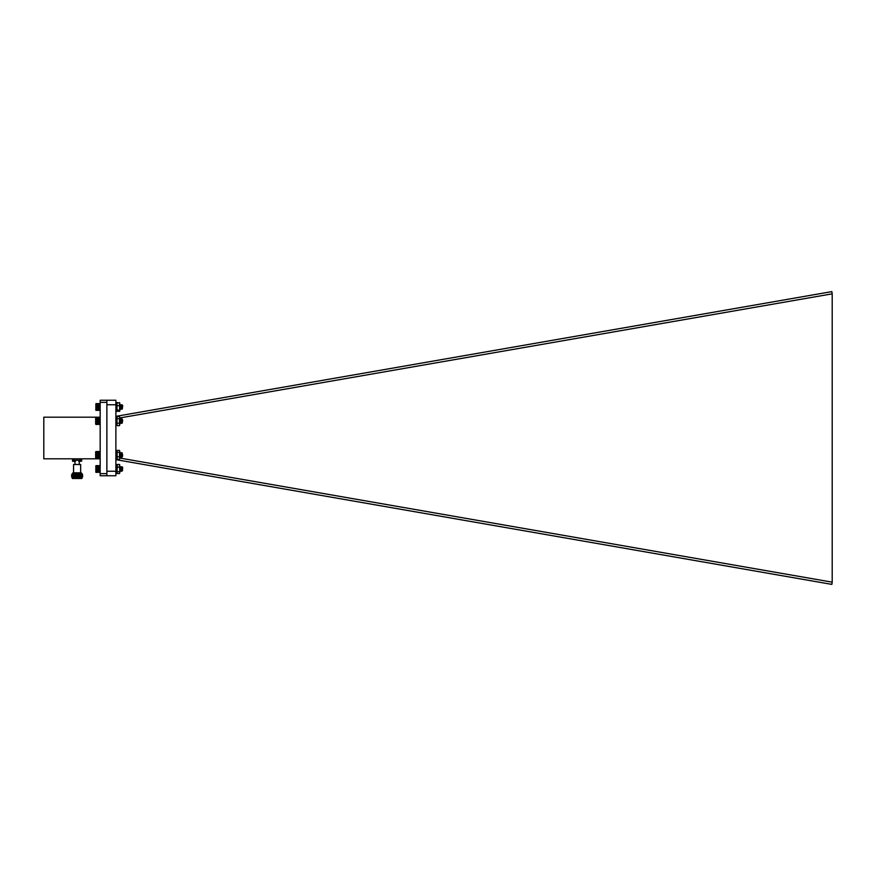<?xml version="1.0" encoding="UTF-8"?>
<svg xmlns="http://www.w3.org/2000/svg" width="876" height="876" viewBox="0 0 876 876"><rect width="100%" height="100%" fill="white"/><g stroke="black" fill="none" stroke-linecap="round" stroke-linejoin="round"><path stroke-width="1.31" d="M115.884 459.648L831.85 584.391L832.2 582.168L119.815 458.06M119.815 417.94L832.2 293.832L832.2 582.168M832.2 293.832L831.85 291.609L115.884 416.352M100.171 402.358L100.171 400.244L115.884 400.244L115.884 475.756L106.872 475.756L106.872 473.631L100.171 473.631L100.171 402.358L106.872 402.358L106.872 473.631M121.961 468.397L121.742 471.124L121.304 466.919M121.293 466.985L120.778 471.244L120.461 466.744L119.935 467.455M121.14 468.999L120.844 471.124L120.844 467.499M120.231 468.999L120.023 471.233L119.815 469.481M121.972 468.277L121.698 471.244L121.501 469.711M120.395 466.985L119.815 467.587M120.165 468.277L119.815 470.905M122.246 470.653L121.775 467.346L122.082 466.82L122.695 467.423L122.344 470.828M122.29 469.93L121.72 467.346L121.249 466.744L120.8 467.324M121.523 468.277L121.271 470.642L121.019 469.12M121.293 470.489L120.811 467.346M120.625 468.167L120.362 470.642L120.111 469.12M120.395 470.489L119.574 466.755M119.946 467.499L119.815 468.638M122.224 470.642L122.038 469.175M122.093 466.831L121.512 469.602M121.074 468.277L120.8 471.244L120.165 468.397M99.995 417.732L95.659 418.06L95.659 424.137L99.995 424.477L100.171 417.885L95.834 417.962L95.834 424.291L99.995 424.433M95.999 424.477L100.171 424.312M122.016 419.363L122.607 421.192L122.607 419.987C122.377 418.859 122.191 427.127 122.016 419.363L121.972 419.013M121.808 421.104L121.764 421.838M121.523 423.185L121.074 419.013M120.91 421.104L120.855 421.838M121.074 422.648L120.68 423.349L120.176 419.013M120.001 421.104L119.957 421.838M121.917 418.848L121.523 419.56M121.742 420.36L121.698 421.104M121.468 423.349L121.129 418.848M120.844 420.36L120.789 421.104M120.625 423.185L120.625 419.56M119.935 420.36L119.892 421.104M122.465 419.757L122.235 423.13L121.556 419.451M122.06 418.881L122.607 421.192M122.114 421.476L121.917 422.769L121.151 418.859M121.315 420.36L121.238 421.104M121.041 422.747L120.592 419.451M120.406 420.36L120.341 421.104M120.176 422.648L119.815 420.239M121.359 421.104L120.998 418.859M120.45 421.104L120.395 421.838M120.121 422.769L119.815 419.484M95.999 424.367L99.995 424.367M95.999 424.258L99.995 424.258M95.999 424.115L99.995 424.115M95.999 423.929L99.995 423.929M95.999 423.721L99.995 423.721M95.999 423.491L99.995 423.491M95.834 423.25L100.171 423.25M95.999 423.228L99.995 423.228M95.834 422.988L100.171 422.988M95.999 422.944L99.995 422.944M95.834 422.703L100.171 422.703M95.999 422.637L99.995 422.637M95.834 422.407L100.171 422.407M95.999 422.309L99.995 422.309M95.834 422.09L100.171 422.09M95.999 421.969L99.995 421.969M95.834 421.761L100.171 421.761M95.999 421.63L99.995 421.63M95.834 421.433L100.171 421.433M95.999 421.279L99.995 421.279M95.834 421.104L100.171 421.104M95.999 420.918L99.995 420.918M95.834 420.765L100.171 420.765M95.999 420.568L99.995 420.568M95.834 420.436L100.171 420.436M95.999 420.228L99.995 420.228M95.834 420.108L100.171 420.108M95.999 419.889L99.995 419.889M95.834 419.79L100.171 419.79M95.999 419.56L99.995 419.56M95.834 419.495L100.171 419.495M95.999 419.254L99.995 419.254M95.834 419.21L100.171 419.21M95.999 418.969L99.995 418.969M95.834 418.947L100.171 418.947M95.999 418.706L99.995 418.706M95.999 418.476L99.995 418.476M95.999 418.268L99.995 418.268M95.999 418.093L99.995 418.093M95.999 417.951L99.995 417.951M95.999 417.841L99.995 417.841M122.016 468.999L121.808 471.233L122.049 469.098M121.676 471.244L121.249 466.744M100.171 465.791L95.834 465.791L95.834 472.208L100.171 472.208L100.105 465.725M122.607 467.784C122.377 475.668 122.191 464.674 122.016 467.598M121.786 467.346L121.359 470.664M120.439 470.653L119.903 467.324M95.9 472.274L95.9 465.725M95.834 472.197L99.995 472.317M95.999 472.361L100.105 472.274M95.999 472.241L99.995 472.241M95.999 472.12L99.995 472.12M95.999 471.978L99.995 471.978M95.999 471.792L99.995 471.792M95.999 471.573L99.995 471.573M95.834 471.332L100.171 471.332M95.999 471.332L99.995 471.332M95.834 471.091L100.171 471.091M95.999 471.069L99.995 471.069M95.834 470.828L100.171 470.828M95.999 470.773L99.995 470.773M95.834 470.543L100.171 470.543M95.999 470.467L99.995 470.467M95.834 470.237L100.171 470.237M95.999 470.138L99.995 470.138M95.834 469.919L100.171 469.919M95.999 469.799L99.995 469.799M95.834 469.602L100.171 469.602M95.999 469.459L99.995 469.459M95.834 469.262L100.171 469.262M95.999 469.098L99.995 469.098M95.834 468.934L100.171 468.934M95.999 468.748L99.995 468.748M95.834 468.594L100.171 468.594M95.999 468.397L99.995 468.397M95.834 468.266L100.171 468.266M95.999 468.058L99.995 468.058M95.834 467.937L100.171 467.937M95.999 467.718L99.995 467.718M95.834 467.631L100.171 467.631M95.999 467.401L99.995 467.401M95.834 467.335L100.171 467.335M95.999 467.094L99.995 467.094M95.834 467.05L100.171 467.05M95.999 466.82L99.995 466.82M95.834 466.798L100.171 466.798M95.999 466.558L99.995 466.558M95.999 466.328L99.995 466.328M95.999 466.12L99.995 466.12M95.999 465.955L99.995 465.955M95.999 465.813L99.995 465.813M95.999 465.714L99.995 465.714M95.999 465.649L99.995 465.649M95.834 410.22L95.999 403.628L95.834 410.209L100.006 410.373M95.834 410.209L100.061 410.318M95.834 403.814L100.006 403.639M121.895 407.001L121.687 409.245L121.414 407.329M120.658 409.081L120.516 407.329M121.983 404.789L122.016 404.756C122.18 409.147 122.377 409.344 122.607 405.369L122.531 405.533M120.494 406.267L120.549 409.081M121.446 407.001L121.216 408.676L120.932 406.289L120.658 409.256L119.793 405.358M122.147 408.413L121.873 405.665M122.093 407.964L121.162 404.92M121.195 407.964L120.735 409.245L120.976 407.329M120.209 408.545L119.815 409.103M122.18 407.603L122.027 408.654L121.873 407.329M121.249 408.413L121.622 409.256M121.446 406.979L121.195 408.632L120.713 405.468M120.351 408.413L119.848 405.347L119.881 409.245M95.944 410.318L100.171 410.209M99.995 410.34L95.999 410.34L100.171 410.143L100.171 403.792M121.895 406.979L121.644 409.201L121.293 404.854M120.998 407.001L120.746 409.201L120.264 404.92M122.246 408.665L121.83 406.289L121.545 409.245L120.866 405.358M120.089 406.979L119.957 405.358M122.574 405.325L122.607 406.103L122.016 405.336L122.607 406.103L122.695 405.424L122.301 408.972L121.665 405.336M121.687 409.245L121.216 404.756M121.403 406.267L121.074 408.632L120.768 405.336M120.549 407.001L120.209 408.676M95.999 410.264L99.995 410.264M95.999 410.154L99.995 410.154M95.999 410.012L99.995 410.012M95.999 409.837L99.995 409.837M95.999 409.629L99.995 409.629M95.999 409.388L99.995 409.388M95.834 409.147L100.171 409.147M95.999 409.125L99.995 409.125M95.834 408.884L100.171 408.884M95.999 408.84L99.995 408.84M95.834 408.61L100.171 408.61M95.999 408.534L99.995 408.534M95.834 408.304L100.171 408.304M95.999 408.216L99.995 408.216M95.834 407.997L100.171 407.997M95.999 407.877L99.995 407.877M95.834 407.668L100.171 407.668M95.999 407.526L99.995 407.526M95.834 407.34L100.171 407.34M95.999 407.176L99.995 407.176M95.834 407.001L100.171 407.001M95.999 406.825L99.995 406.825M95.834 406.661L100.171 406.661M95.999 406.475L99.995 406.475M95.834 406.333L100.171 406.333M95.999 406.125L99.995 406.125M95.834 406.004L100.171 406.004M95.999 405.785L99.995 405.785M95.834 405.697L100.171 405.697M95.999 405.468L99.995 405.468M95.834 405.391L100.171 405.391M95.999 405.161L99.995 405.161M95.834 405.117L100.171 405.117M95.999 404.876L99.995 404.876M95.834 404.854L100.171 404.854M95.999 404.613L99.995 404.613M95.999 404.373L99.995 404.373M95.999 404.165L99.995 404.165M95.999 403.989L99.995 403.989M95.999 403.847L99.995 403.847M95.999 403.737L99.995 403.737M95.999 403.661L99.995 403.661M95.999 403.628L99.995 403.628L95.834 403.792M122.005 407.001L121.797 409.245M121.107 407.001L120.833 409.147M120.209 407.001L119.935 409.147M120.998 406.979L120.768 409.256L121.238 408.654L120.789 409.245L120.406 408.654L120.078 405.665M120.549 406.979L119.99 409.245M121.49 407.712L120.976 405.665M99.995 457.403L95.999 457.403L95.659 451.863L95.659 457.94L99.995 458.279L100.006 451.523M122.607 454.644C122.377 461.455 122.191 447.844 122.016 454.885L121.906 457.152L121.457 452.651L121.008 457.152L120.494 452.815M120.33 454.896L120.1 457.152L119.815 453.932M122.301 456.44L122.158 452.793L121.797 457.152L121.348 452.651L120.888 457.152L120.428 452.662L120.713 455.64M120.264 454.162L120.023 457.075L119.815 455.662M122.016 456.495L122.18 455.509M121.797 457.152L121.567 454.896M121.403 456.44L120.91 453.253M120.735 454.173L120.439 456.571L119.815 454.337M122.333 456.549L121.939 453.286L121.457 456.571L121.008 453.231M121.359 456.549L120.888 457.152L120.538 456.549L120.1 453.231L119.815 455.619M95.999 451.523L99.995 451.523L95.834 451.698M95.999 457.403L95.834 458.071M95.834 457.162L100.171 457.162M95.999 457.152L99.995 457.152M95.999 457.633L99.995 457.633M95.834 456.911L100.171 456.911M95.999 456.878L99.995 456.878M95.834 456.648L100.171 456.648M95.999 456.582L99.995 456.582M95.834 456.352L100.171 456.352M95.999 456.265L99.995 456.265M95.834 456.046L100.171 456.046M95.999 455.936L99.995 455.936M95.834 455.728L100.171 455.728M95.999 455.597L99.995 455.597M95.834 455.4L100.171 455.4M95.999 455.246L99.995 455.246M95.834 455.06L100.171 455.06M95.999 454.896L99.995 454.896M95.834 454.721L100.171 454.721M95.999 454.545L99.995 454.545M95.834 454.392L100.171 454.392M95.999 454.195L99.995 454.195M95.834 454.064L100.171 454.064M95.999 453.845L99.995 453.845M95.834 453.746L100.171 453.746M95.999 453.516L99.995 453.516M95.834 453.44L100.171 453.44M95.999 453.21L99.995 453.21M95.834 453.144L100.171 453.144M95.999 452.914L99.995 452.914M95.834 452.87L100.171 452.87M95.999 452.629L99.995 452.629M95.834 452.629L100.171 452.629M95.999 452.388L99.995 452.388M95.999 452.158L99.995 452.158M95.999 451.972L99.995 451.972M95.999 451.808L99.995 451.808M95.999 451.688L99.995 451.688M95.999 451.589L99.995 451.589M95.999 458.257L99.995 458.257M95.999 458.203L99.995 458.203M95.999 458.115L99.995 458.115M95.999 457.984L99.995 457.984M95.999 457.82L99.995 457.82M119.464 411.435L119.815 410.778L119.464 411.435L117.001 410.778L117.001 404.143L117.351 402.577L119.815 403.223M117.351 402.577L117.001 403.223M119.716 411.118L119.464 402.577M117.351 410.132L119.464 410.132M117.351 411.435L117.001 410.778M117.351 405.708L119.464 405.708M119.716 402.894L119.815 410.778M117.22 459.221L117.001 450.516L115.884 450.516M117.001 458.498L117.001 451.304L117.351 450.373L119.464 450.373L119.815 451.304L119.464 450.373M119.815 458.498L119.464 452.235L119.596 459.221M117.351 459.429L119.464 459.429M117.351 456.768L119.464 456.768M117.351 452.235L119.464 452.235M117.001 451.304L117.351 450.373M119.596 450.582L119.815 451.304M117.001 424.597L117.001 417.6L117.351 416.549L119.464 416.549L119.815 417.6L119.464 416.549M119.815 424.597L119.464 418.651L119.53 425.539M117.351 425.648L119.464 425.648M117.351 423.196L119.464 423.196M117.351 418.651L119.464 418.651M117.001 417.6L117.351 416.549M119.53 416.647L119.815 417.6M117.001 472.471L117.351 464.477L119.464 464.477L119.815 465.375M117.351 464.477L117.001 465.375M117.001 472.613L117.351 473.522L119.464 473.522L119.815 472.613L119.464 464.477M119.815 472.471L119.607 473.292M117.351 471.704L119.464 471.704M117.351 467.182L119.464 467.182M119.607 464.696L119.815 472.613M117.351 464.444L117.001 465.517L117.351 464.444L119.464 464.444L119.815 465.517L119.464 464.444M117.351 473.544L119.464 473.544M115.884 402.621L117.001 402.621L117.001 411.391L115.884 411.391L117.001 411.391M115.884 416.713L117.001 416.713L117.001 425.484L115.884 425.484M115.884 464.608L117.001 464.608L117.001 473.379L115.884 473.379M115.884 458.652L117.001 458.652M115.884 459.287L117.001 459.287L115.884 459.166M81.687 460.239L78.632 460.239L78.632 461.094L81.687 461.094L81.687 460.239M80.154 461.444C78.763 461.444 78.763 461.444 80.154 461.444C78.763 461.444 78.763 461.444 80.154 461.444C81.545 461.444 81.545 461.444 80.154 461.444C81.545 461.444 81.545 461.444 80.154 461.444M72.609 458.816L72.609 460.239M80.559 458.816L80.559 460.239L73.661 460.239L73.661 458.816M81.61 460.239L81.61 458.816M73.562 464.499L80.658 464.499L73.562 464.499L73.562 472.799M80.658 464.499L80.658 472.799M81.895 473.511L81.194 472.799L73.026 472.799L72.325 473.511L81.895 473.511L82.607 474.661L72.259 475.033L82.607 475.416L72.259 475.788L82.607 476.161L71.613 476.161L82.607 476.916L72.259 476.533M72.325 473.511L72.325 474.288L81.895 474.288M79.234 461.444L79.234 464.138M71.613 476.916L82.607 476.916M72.259 477.289L81.961 477.289M71.942 477.475L82.278 477.475M81.895 478.471L72.325 478.471L81.895 478.471L81.895 477.694M75.555 460.239L72.5 460.239L72.5 461.094L75.555 461.094L75.555 460.239M74.033 461.444C72.642 461.444 72.642 461.444 74.033 461.444C72.642 461.444 72.642 461.444 74.033 461.444C75.424 461.444 75.424 461.444 74.033 461.444C75.424 461.444 75.424 461.444 74.033 461.444M106.872 400.244L106.872 402.358M100.171 473.631L100.171 475.756L106.872 475.756M100.171 417.184L43.8 417.184L43.8 458.816L100.171 458.816M115.884 471.244L106.872 471.244M115.884 404.756L106.872 404.756M119.881 471.244L120.362 470.642M120.91 471.244L121.249 470.642L120.778 471.244L120.417 470.642M120.209 422.747L120.68 423.349M121.939 422.747L121.6 423.338M120.143 422.747L119.793 423.338M121.457 423.338L121.107 422.747M120.1 418.859L119.76 419.451M121.698 471.244L122.169 470.642M121.271 470.642L120.921 471.233M119.848 405.347L120.264 404.756L120.625 405.347M121.041 404.767L120.702 405.358L121.096 404.767M121.654 409.245L121.315 408.654L121.786 409.256M120.209 404.756L120.789 405.347M120.68 405.358L120.341 404.767M119.508 408.654L119.979 409.256M119.892 405.347L119.541 404.767M119.99 457.152L120.549 456.571M120.987 453.253L121.457 452.651M121.775 457.141L121.348 456.571M121.819 453.253L121.468 452.662M120.012 453.253L119.673 452.662M120.428 452.662L120.078 453.253M119.979 457.141L119.629 456.549M74.986 461.444L74.986 464.138M72.325 474.288L71.613 474.661M81.961 475.033L82.607 474.661M72.259 475.033L71.613 475.416M81.961 475.788L82.607 475.416M72.259 475.788L71.613 476.161M81.961 476.533L82.607 476.161M72.325 477.694L72.325 478.471M72.861 461.444L72.5 460.239"/></g></svg>
